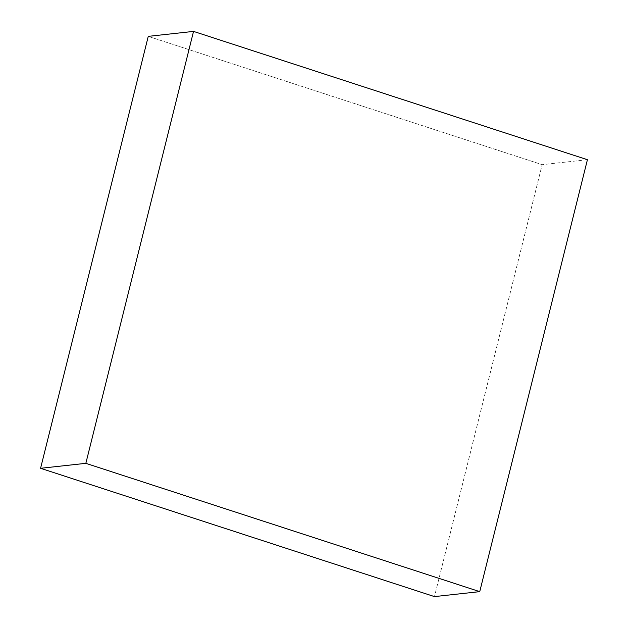 <?xml version="1.0" encoding="UTF-8"?>
<svg xmlns="http://www.w3.org/2000/svg" width="628" height="628" viewBox="0 0 628 628"><rect width="100%" height="100%" fill="white"/><g stroke="black" fill="none" stroke-linecap="round" stroke-linejoin="round"><path stroke-width="0.47" stroke-dasharray="3.14 2.35" d="M587.423 159.708L542.16 164.662L434.466 596.6L542.16 164.662L587.423 159.708M148.263 36.361L542.16 164.662L148.263 36.361"/><path stroke-width="0.94" d="M40.577 468.292L85.84 463.338L479.737 591.639L434.466 596.6L40.577 468.292L148.263 36.361L193.534 31.4L148.263 36.361L40.577 468.292L85.84 463.338L193.534 31.4L85.84 463.338L479.737 591.639L587.423 159.708L193.534 31.4L587.423 159.708L479.737 591.639L434.466 596.6L40.577 468.292"/></g></svg>
